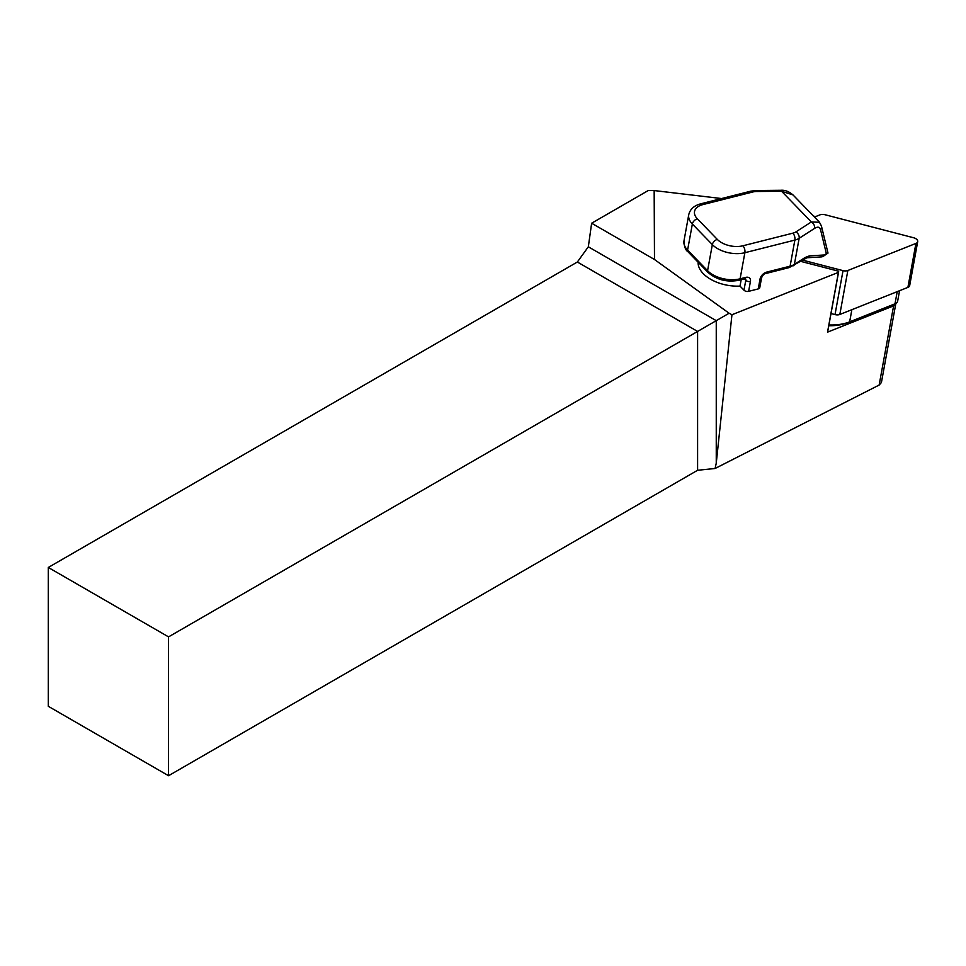 <?xml version="1.0" encoding="UTF-8"?>
<svg xmlns="http://www.w3.org/2000/svg" width="966" height="966" viewBox="0 0 966 966"><rect width="100%" height="100%" fill="white"/><g stroke="black" fill="none" stroke-linecap="round" stroke-linejoin="round"><path stroke-width="1.45" d="M698.116 262.209A32.989 18.825 10.3 0 0 703.26 273.656A32.989 18.825 10.3 0 0 740.004 286.093L743.977 290.186A3.405 1.944 10.3 0 0 748.626 291.346L750.425 281.456A6.798 4.359 135.9 0 0 745.764 277.387L740.101 278.812L744.871 252.718L794.861 240.087A17.002 9.708 10.3 0 0 799.16 238.3L814.616 228.35C817.719 226.503 819.675 226.877 820.484 229.473L826.341 253.527L828.007 253.08L821.426 225.984A5.096 4.202 166.3 0 1 820.484 229.473M815.509 216.626A4.758 2.717 10.3 0 0 815.473 216.601L813.529 216.094M895.844 303.396A6.798 3.876 -169.7 0 1 895.82 303.602A6.798 3.876 -169.7 0 1 893.61 305.86L827.524 332.147L838.428 272.376A4.758 2.717 10.3 0 0 838.621 271.857A4.758 2.717 10.3 0 0 838.597 271.204L800.464 261.303M895.82 303.602L881.415 382.524L879.157 385.048L715.069 468.498L697.597 470.273L168.543 775.722L48.3 706.303L48.3 567.465L577.354 262.015L697.597 331.435L168.543 636.884L48.3 567.465M731.95 314.735L729.113 313.238L716.253 320.664L716.253 463.185L731.95 314.735L838.428 272.376M721.59 198.549L654.163 190.556L648.186 190.568L591.639 223.218L588.33 246.801L577.354 262.015M697.597 470.273L697.597 331.435L716.253 320.664L588.33 246.801M729.113 313.238L654.489 259.504L591.639 223.218M168.543 775.722L168.543 636.884M716.253 463.185L715.069 468.498M748.626 291.346L758.25 288.906A3.405 1.944 10.3 0 0 759.771 287.651L761.582 277.761C762.862 275.044 764.239 273.632 765.736 273.523A3.405 1.739 75.8 0 0 766.714 272.098A6.798 4.359 135.9 0 0 760.049 279.017A3.405 1.944 10.3 0 0 761.582 277.761M654.163 190.556L654.489 259.504M828.792 325.723A36.732 20.962 10.3 0 0 846.107 323.163L848.776 322.185A40.125 22.906 -169.7 0 1 828.925 324.962M838.621 271.857L827.705 331.64A4.758 2.717 -169.7 0 1 827.524 332.147M740.004 286.093L741.176 279.729M819.542 222.301L811.355 221.951A5.096 3.574 57.2 0 1 814.616 228.35M792.989 194.927C788.908 191.449 784.839 189.891 780.769 190.278L780.769 190.278A5.096 1.34 89.4 0 1 781.579 191.256L793.001 194.927L819.325 222.071L821.426 225.984M826.341 253.527L822.585 256.678M823.068 256.449L828.007 253.08M806.924 257.765A3.405 2.958 86.6 0 0 809.387 255.881L824.058 255L821.764 256.871L806.924 257.765L789.113 267.606L765.736 273.523M809.387 255.881L805.04 257.548A3.405 2.379 57.2 0 1 804.207 258.888M899.563 290.706L897.655 301.102A8.163 4.661 -169.7 0 1 894.999 303.807L849.645 321.847A40.125 22.906 -169.7 0 1 848.776 322.185M814.459 217.048L820.049 214.826A5.446 3.103 -169.7 0 1 824.879 214.694L913.582 237.745A5.446 3.103 -169.7 0 1 917.7 241.621A5.446 3.103 -169.7 0 1 915.925 243.42L847.846 270.504A5.446 3.103 -169.7 0 1 843.028 270.637L802.372 260.071M917.7 241.621L909.682 285.574A5.446 3.103 -169.7 0 1 907.907 287.385L839.828 314.469A5.446 3.103 -169.7 0 1 835.01 314.59L831.014 313.552M893.61 305.86L879.157 385.048M758.25 288.906L760.049 279.017M805.04 257.548L794.39 264.394A17.002 9.708 -169.7 0 1 790.103 266.181L766.714 272.098M789.113 267.606A3.405 1.739 75.8 0 0 790.103 266.181L794.861 240.087A5.096 2.62 75.8 0 0 792.893 233.156L742.89 245.787A18.704 10.674 -169.7 0 1 717.327 239.423L697.355 218.823A18.704 10.674 -169.7 0 1 702.934 204.587L752.925 191.956A11.906 6.798 -169.7 0 1 756.692 191.497L781.579 191.256L811.355 221.951L795.899 231.9A11.906 6.798 -169.7 0 1 792.893 233.156M743.977 290.186L745.776 280.297A3.405 1.944 10.3 0 0 750.425 281.456M744.424 278.896L745.776 280.297A3.405 2.186 135.9 0 0 745.474 278.739M717.327 239.423A5.096 3.272 135.9 0 0 712.34 244.615L707.571 270.709A3.405 2.186 -44.1 0 0 707.957 272.364C716.555 279.85 726.939 282.483 739.123 280.237A3.405 1.739 -104.2 0 0 740.101 278.812A23.812 13.584 -169.7 0 1 707.571 270.709L687.587 250.109A23.812 13.584 -169.7 0 1 683.988 240.836L688.746 214.73A23.812 13.584 10.3 0 0 692.356 224.015L712.34 244.615A23.812 13.584 10.3 0 0 744.871 252.718A5.096 2.62 75.8 0 0 742.89 245.787M707.957 272.364L687.973 251.764A3.405 2.186 -44.1 0 1 687.587 250.109L692.356 224.015A5.096 3.272 135.9 0 1 697.355 218.823M793.557 265.747A3.405 2.379 57.2 0 0 794.39 264.394L799.16 238.3A5.096 3.574 57.2 0 0 795.899 231.9M745.764 277.387A3.405 1.739 75.8 0 1 744.786 278.812L745.39 278.643M702.934 204.587A5.096 2.62 -104.2 0 0 700.93 203.766C694.095 205.565 690.038 209.224 688.746 214.73M752.925 191.956A5.096 2.62 -104.2 0 0 750.92 191.135L700.93 203.766M780.769 190.278L755.895 190.519A5.096 1.34 89.4 0 1 756.692 191.497M894.999 303.807L897.221 291.635M849.645 321.847L851.867 309.675M835.01 314.59L843.028 270.637M839.828 314.469L847.846 270.504M907.907 287.385L915.925 243.42M823.056 256.449L821.764 256.871M687.973 251.764C685.546 250.279 684.206 246.632 683.988 240.836M744.786 278.812L739.123 280.237M750.92 191.135L755.895 190.519"/></g></svg>
